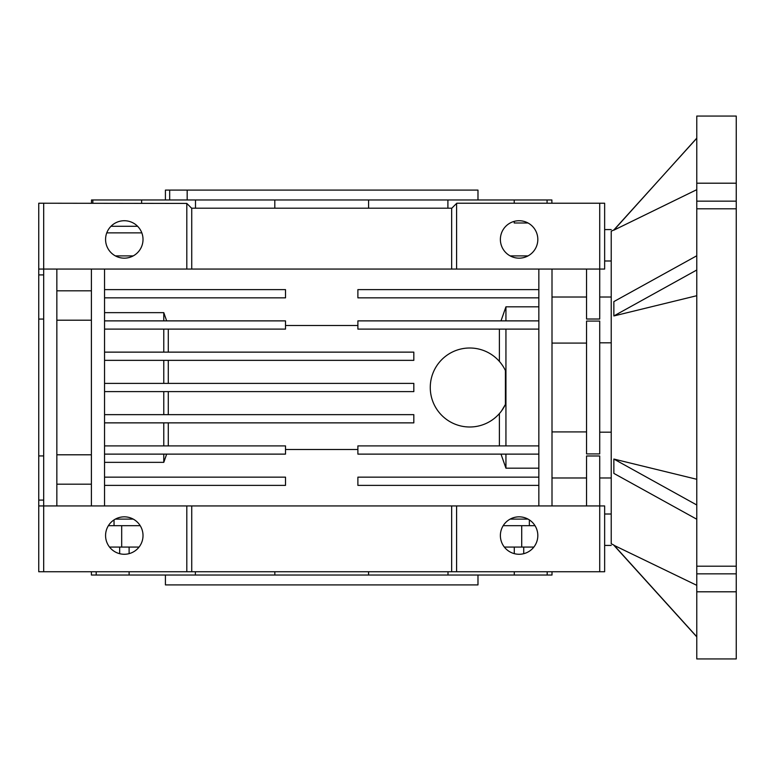 <?xml version="1.0" encoding="UTF-8"?>
<svg xmlns="http://www.w3.org/2000/svg" width="775" height="775" viewBox="0 0 775 775"><rect width="100%" height="100%" fill="white"/><g stroke="black" fill="none" stroke-linecap="round" stroke-linejoin="round"><path stroke-width="1.16" d="M169.677 199.969L169.677 190.098L165.414 190.098L165.414 199.969M187.172 199.969L187.172 190.098L477.981 190.098L477.981 199.969M165.414 575.031L165.414 584.902L477.981 584.902L477.981 575.031M92.845 203.224L92.845 199.969L91.508 199.969L91.508 203.224M547.063 203.224L547.063 199.969L551.887 199.969L551.887 203.224M514.212 222.997L528.037 222.997L514.212 222.997L514.212 221.379M514.212 203.224L514.212 199.969L447.902 199.969L447.902 208.194M368.59 208.194L368.59 199.969L274.805 199.969L274.805 208.194M195.494 208.194L195.494 199.969L141.622 199.969L141.622 203.224M141.622 232.364L141.622 232.868L106.766 232.868L141.622 232.868M552.003 571.747L552.003 575.031L514.28 575.031L514.28 571.747M514.28 553.641L514.28 547.072M119.67 547.072L119.67 553.699M523.726 547.072L523.726 553.699M519.105 258.162A18.716 18.716 0 0 1 500.379 239.446A18.716 18.716 0 0 1 519.105 220.73A18.716 18.716 0 0 1 537.821 239.446A18.716 18.716 0 0 1 519.105 258.162M124.291 258.162A18.716 18.716 0 0 1 105.574 239.446A18.716 18.716 0 0 1 124.291 220.73A18.716 18.716 0 0 1 143.017 239.446A18.716 18.716 0 0 1 124.291 258.162M43.681 203.224L186.804 203.418L186.804 269.061L43.681 269.061L43.681 203.224L38.75 203.224L38.75 274.902L43.681 274.902M611.223 545.426L604.645 545.426M519.105 554.27A18.716 18.716 0 0 1 500.379 535.554A18.716 18.716 0 0 1 519.105 516.838A18.716 18.716 0 0 1 537.821 535.554A18.716 18.716 0 0 1 519.105 554.27M124.291 554.27A18.716 18.716 0 0 1 105.574 535.554A18.716 18.716 0 0 1 124.291 516.838A18.716 18.716 0 0 1 143.017 535.554A18.716 18.716 0 0 1 124.291 554.27M611.223 477.981L599.714 477.981M586.549 477.981L552.003 477.981M505.416 404.434A39.477 39.477 0 0 1 430.27 387.5A39.477 39.477 0 0 1 505.416 370.566L505.416 404.434L501.658 410.76M187.172 190.098L169.677 190.098M274.805 199.969L195.494 199.969M447.902 199.969L368.59 199.969M547.063 199.969L514.212 199.969M141.622 199.969L92.845 199.969M91.392 571.747L91.392 575.031L514.28 575.031M110.98 226.281L137.611 226.281M547.189 571.747L547.189 575.031M448.008 571.747L448.008 575.031M368.561 575.031L368.561 571.747M274.834 571.747L274.834 575.031M195.387 575.031L195.387 571.747M129.115 547.072L129.115 553.641M129.115 571.747L129.115 575.031M96.207 575.031L96.207 571.747M504.341 547.072L533.868 547.072M109.537 547.072L139.054 547.072M115.359 255.895L133.232 255.895M510.173 255.895L528.037 255.895M521.711 547.072L521.711 525.683L535.012 525.683M521.711 525.683L503.198 525.683M140.197 525.683L121.685 525.683L121.685 547.072M108.384 525.683L121.685 525.683M186.804 203.418L191.57 208.194L451.825 208.194L456.785 203.224L604.645 203.224L604.645 269.061L599.714 269.061L599.714 203.224M38.75 505.939L38.75 571.747L604.645 571.747L604.645 505.939L38.75 505.939L38.75 500.098L43.681 500.098M38.75 274.902L38.75 500.098M43.681 571.747L43.681 269.061L38.75 269.061M586.549 269.061L586.549 319.019L599.714 319.019L599.714 269.061L456.591 269.061L456.591 203.418M529.354 525.683L529.354 519.889M114.041 525.683L114.041 519.889M43.681 455.923L38.75 455.923M43.681 319.077L38.75 319.077M186.804 269.061L456.591 269.061M451.66 269.061L451.66 208.194M191.735 208.194L191.735 269.061M611.223 260.991L604.645 260.991L611.223 260.991M586.549 505.939L586.549 455.981L599.714 455.981L599.714 571.747M456.591 505.939L456.591 571.747M451.66 505.939L451.66 571.747M191.735 505.939L191.735 571.747M186.804 505.939L186.804 571.747M552.003 505.939L552.003 269.061M538.848 269.061L538.848 505.939M285.51 449.5L357.885 449.5M104.547 462.355L163.777 462.355L166.664 454.121M501.008 454.121L505.939 468.187L538.848 468.187M104.547 505.939L104.547 269.061M91.392 269.061L91.392 505.939M56.846 484.172L91.392 484.172M56.846 505.939L56.846 269.061M91.392 290.828L56.846 290.828M166.664 320.879L163.777 312.645L104.547 312.645M357.885 325.5L285.51 325.5M538.848 306.813L505.939 306.813L501.008 320.879M599.714 342.821L611.223 342.821L611.223 297.019L599.714 297.019M552.003 343.083L586.549 343.083M586.549 321.082L599.714 321.082L599.714 453.918L586.549 453.918L586.549 321.082M133.232 519.105L115.359 519.105M528.037 519.105L510.173 519.105M611.223 514.009L604.645 514.009M599.714 432.179L611.223 432.179M586.549 431.917L552.003 431.917M538.848 477.158L357.885 477.158L357.885 485.382L538.848 485.382M538.848 289.618L357.885 289.618L357.885 297.842L538.848 297.842M505.939 306.813L505.939 320.879M538.848 320.879L357.885 320.879L357.885 329.104L538.848 329.104M505.939 329.104L505.939 445.896M538.848 445.896L357.885 445.896L357.885 454.121L538.848 454.121M505.939 454.121L505.939 468.187M168.282 360.356L168.282 383.383M168.282 391.617L168.282 414.644M168.282 422.869L168.282 445.896M499.381 445.896L499.381 413.598M499.381 361.402L499.381 329.104M168.282 329.104L168.282 352.131M104.547 454.121L285.51 454.121L285.51 445.896L104.547 445.896M163.777 454.121L163.777 462.355M104.547 485.382L285.51 485.382L285.51 477.158L104.547 477.158M163.777 445.896L163.777 422.869M104.547 422.869L413.821 422.869L413.821 414.644L104.547 414.644M163.777 414.644L163.777 391.617M104.547 391.617L413.821 391.617L413.821 383.383L104.547 383.383M163.777 383.383L163.777 360.356M104.547 360.356L413.821 360.356L413.821 352.131L104.547 352.131M163.777 352.131L163.777 329.104M104.547 329.104L285.51 329.104L285.51 320.879L104.547 320.879M163.777 320.879L163.777 312.645M104.547 297.842L285.51 297.842L285.51 289.618L104.547 289.618M56.846 320.201L91.392 320.201M56.846 454.799L91.392 454.799M736.25 566.205L736.25 658.934L696.773 658.934L696.773 566.205L736.25 566.205L736.25 116.066L696.773 116.066L696.773 183.2L736.25 183.2M696.773 138.279L613.858 229.952L611.223 231.221L611.223 543.779L613.858 545.067L696.773 636.721M696.773 636.856L613.858 545.261L696.773 585.328M696.773 479.289L613.858 459.052L696.773 504.99M736.25 591.8L696.773 591.8M736.25 208.795L696.773 208.795L696.773 183.2M696.773 208.795L696.773 566.205M613.858 459.149L613.858 473.399L696.773 519.231M696.773 295.711L613.858 315.948L696.773 270.01M696.773 189.672L613.858 230.156L696.773 138.144M613.858 315.851L613.858 301.601L696.773 255.769M736.25 201.151L696.773 201.151M736.25 573.849L696.773 573.849M611.223 229.574L604.645 229.574M586.549 297.019L552.003 297.019"/></g></svg>
